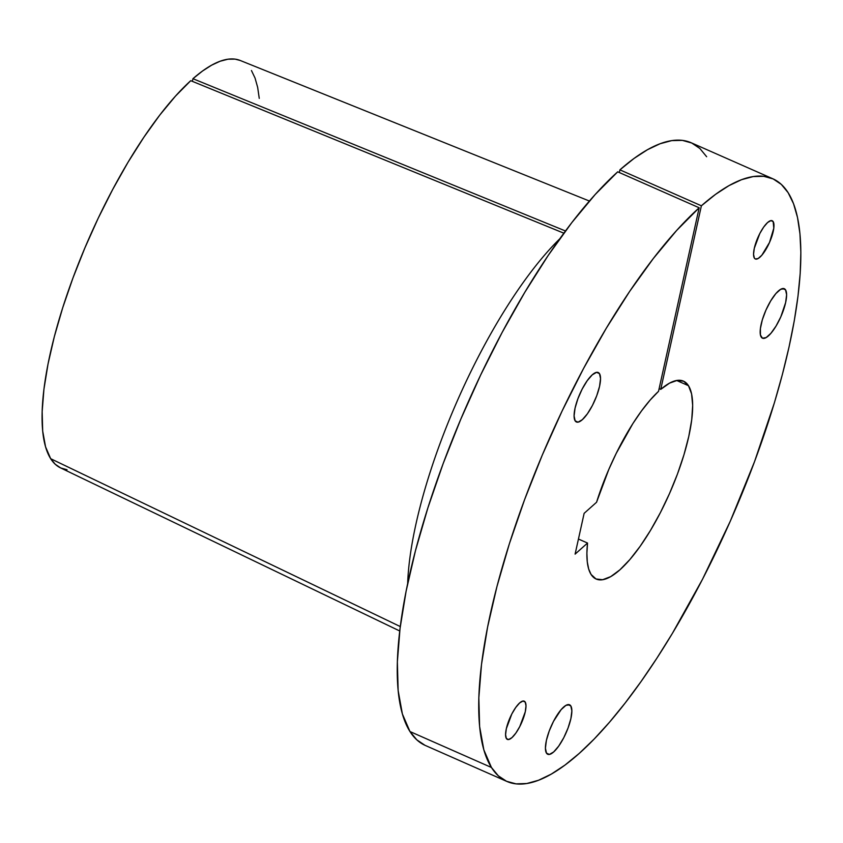 <?xml version="1.0" encoding="UTF-8"?>
<svg xmlns="http://www.w3.org/2000/svg" width="843" height="843" viewBox="0 0 843 843"><rect width="100%" height="100%" fill="white"/><g stroke="black" fill="none" stroke-linecap="round" stroke-linejoin="round"><path stroke-width="1.26" d="M599.489 373.649L596.591 372.332L592.281 374.808L587.213 380.699L582.155 389.108L577.887 398.76L575.052 408.17L574.083 415.926L575.137 420.836A27.039 8.156 -66.2 0 1 580.964 391.5A27.039 8.156 -66.2 0 1 598.224 372.511A27.039 8.156 -66.2 0 1 599.489 373.649A27.039 8.156 -66.2 0 1 593.651 402.986A27.039 8.156 -66.2 0 1 576.401 421.985A27.039 8.156 -66.2 0 1 575.137 420.836L578.035 422.153L582.344 419.677L587.413 413.787L592.46 405.378L596.728 395.736L599.563 386.315L600.532 378.56L599.489 373.649M570.816 705.928L567.855 704.622L570.816 705.928L569.573 704.79A27.039 8.156 -66.2 0 1 570.816 705.928A27.039 8.156 -66.2 0 1 564.979 735.265A27.039 8.156 -66.2 0 1 547.729 754.264A27.039 8.156 -66.2 0 1 546.464 753.115A27.039 8.156 -66.2 0 1 552.302 723.779A27.039 8.156 -66.2 0 1 569.552 704.78L565.895 705.38L561.122 709.648L553.482 721.387L549.215 731.039L546.38 740.449L545.421 748.205L546.464 753.115L549.362 754.432L553.672 751.956L558.74 746.066L563.788 737.657L568.056 728.004L570.89 718.594L571.86 710.839L570.816 705.928M785.56 289.855L782.599 288.548L785.56 289.855L784.327 288.727A27.039 8.156 -66.2 0 1 785.56 289.855A27.039 8.156 -66.2 0 1 779.733 319.191A27.039 8.156 -66.2 0 1 762.472 338.191A27.039 8.156 -66.2 0 1 761.208 337.042A27.039 8.156 -66.2 0 1 767.046 307.706A27.039 8.156 -66.2 0 1 784.306 288.717L780.65 289.318L775.866 293.575L770.713 300.867L765.96 310.076L762.335 319.792L760.397 328.549L760.439 335.008L762.451 338.18L766.129 337.59L770.902 333.322L776.066 326.03L780.818 316.831L785.644 302.521L786.614 294.765L785.56 289.855M773.168 221.625L770.934 220.603L767.604 222.52L763.684 227.073L759.785 233.564L754.295 248.295L753.547 254.291L754.359 258.084A20.896 6.301 -66.2 0 1 758.869 235.418A20.896 6.301 -66.2 0 1 772.199 220.74A20.896 6.301 -66.2 0 1 773.168 221.625A20.896 6.301 -66.2 0 1 768.668 244.291A20.896 6.301 -66.2 0 1 755.328 258.97L758.152 258.506L761.851 255.208L769.501 242.468L773.8 228.19L773.168 221.625M525.2 702.061L522.913 701.049L525.2 702.061L524.241 701.186A20.896 6.301 -66.2 0 1 525.2 702.061A20.896 6.301 -66.2 0 1 520.689 724.727A20.896 6.301 -66.2 0 1 507.36 739.406A20.896 6.301 -66.2 0 1 506.38 738.521A20.896 6.301 -66.2 0 1 510.89 715.855A20.896 6.301 -66.2 0 1 524.23 701.176L522.966 701.039L519.625 702.957L515.716 707.509L511.806 714L506.327 728.731L505.579 734.727L506.38 738.521L508.624 739.532L511.954 737.625L515.874 733.073L519.773 726.571L525.263 711.84L526.011 705.854L525.2 702.061M399.73 630.985L60.475 467.844A222.636 67.198 113.8 0 1 50.675 458.697L45.554 446.822L42.687 431.047L42.15 411.7L43.941 389.181L48.03 363.997L54.321 336.673L62.698 307.8L72.951 278L84.89 247.905L98.231 218.168L112.72 189.422L128.01 162.288L143.805 137.335L159.748 115.112L175.502 96.091L190.739 80.686L563.862 233.184L190.739 80.686A222.636 67.198 113.8 0 0 72.951 278A222.636 67.198 113.8 0 0 50.675 458.697L400.277 626.56L50.675 458.697L55.248 464.261L60.717 467.949L67.029 469.741M407.654 583.619A235.966 71.212 -66.2 0 1 559.763 238.822A235.966 71.212 113.8 0 0 407.654 583.619M706.645 156.724L699.848 148.463L691.713 142.994L682.324 140.37L671.755 140.612L660.122 143.732L647.519 149.685L634.073 158.421L619.911 169.854L701.387 205.797A329.371 99.411 -66.2 0 1 772.725 178.727L691.249 142.783A329.371 99.411 113.8 0 0 619.911 169.854L701.387 205.797L660.743 389.371A108.146 32.645 -66.2 0 1 683.431 381.12A108.146 32.645 -66.2 0 1 688.489 385.704L683.694 381.247L677.319 380.372L669.574 383.112L660.743 389.371L659.131 388.655L660.743 389.371L701.387 205.797L715.549 194.364L728.984 185.629L741.587 179.675L753.231 176.556L763.79 176.313L773.189 178.937L781.324 184.406L788.121 192.668L793.558 203.764L797.52 217.526L799.954 233.806L800.85 252.468L800.197 273.322L797.994 296.156L794.275 320.772L789.059 346.916L782.409 374.345L774.39 402.796L754.538 461.637L730.291 521.195L702.556 579.173L672.408 633.335L656.792 658.33L641.007 681.608L625.211 702.946L609.563 722.145L594.199 739.005L579.278 753.368L564.936 765.107L551.311 774.095L538.551 780.249L526.749 783.526L516.053 783.864L506.538 781.282L498.308 775.802L491.437 767.478L409.961 731.534A329.371 99.411 113.8 0 0 425.367 745.475L506.833 781.419A329.371 99.411 -66.2 0 1 491.437 767.478A329.371 99.411 -66.2 0 1 524.599 499.625A329.371 99.411 -66.2 0 1 699.174 207.768L617.708 171.824A329.371 99.411 113.8 0 0 443.123 463.682A329.371 99.411 113.8 0 0 409.961 731.534L491.437 767.478L483.85 749.891L479.614 726.497L478.835 697.804L481.511 664.432L487.591 627.087L496.938 586.591L509.362 543.788L524.599 499.625L542.302 455.041L562.112 410.994L583.588 368.433L606.275 328.275L629.679 291.372L653.304 258.538L676.634 230.466L699.174 207.768L658.531 391.342L650.164 400.046L641.512 410.931L632.808 423.681L616.212 453.397L608.762 469.54L596.559 502.259L584.136 513.334L575.105 554.125L587.529 543.05L586.897 553.177L587.286 561.891L588.688 569.025L591.069 574.441L596.022 578.983L602.661 579.71L610.732 576.612L619.911 569.815L629.858 559.562L640.185 546.253L650.49 530.395L660.396 512.607L669.5 493.576L677.466 474.019L683.979 454.693L688.794 436.347L691.734 419.688L692.672 405.335L691.576 393.86L688.489 385.704L676.644 380.478L688.489 385.704A108.146 32.645 -66.2 0 1 665.148 503.039A108.146 32.645 -66.2 0 1 596.127 579.025A108.146 32.645 -66.2 0 1 591.069 574.441A108.146 32.645 -66.2 0 1 587.529 543.05L578.446 539.035L587.529 543.05L575.105 554.125L584.136 513.334L596.559 502.259A108.146 32.645 -66.2 0 1 658.531 391.342L699.174 207.768L617.708 171.824L595.169 194.522L571.828 222.594L548.203 255.429L524.799 292.331L502.112 332.49L480.636 375.051L460.836 419.097L443.123 463.682L427.896 507.855L415.473 550.648L406.115 591.154L400.035 628.488L397.359 661.86L398.149 690.554L402.374 713.947L409.961 731.534L416.832 739.859L425.062 745.349M772.725 178.727A329.371 99.411 -66.2 0 1 788.121 192.668A329.371 99.411 -66.2 0 1 717.024 550.026A329.371 99.411 -66.2 0 1 506.833 781.419M754.359 258.084L755.317 258.959A20.896 6.301 -66.2 0 1 754.359 258.084M619.911 169.854L619.32 172.541L619.911 169.854M589.405 201.034L240.192 60.464A222.636 67.198 113.8 0 0 192.942 78.705L192.362 81.35L192.942 78.705L565.484 230.982L192.942 78.705L202.52 71.023L211.614 65.185L220.128 61.233L227.979 59.21L235.102 59.136L240.244 60.485M259.254 98.368L257.663 87.377L255.05 78.062L251.446 70.517"/></g></svg>
